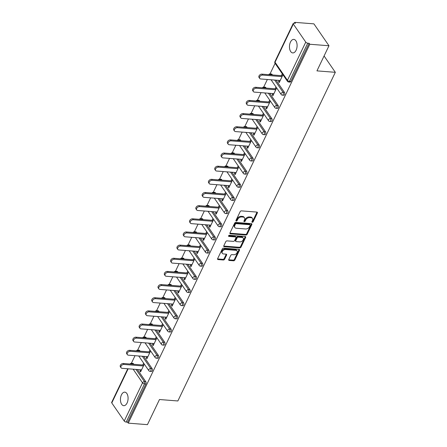 <?xml version="1.0" encoding="UTF-8"?>
<svg xmlns="http://www.w3.org/2000/svg" width="447" height="447" viewBox="0 0 447 447"><rect width="100%" height="100%" fill="white"/><g stroke="black" fill="none" stroke-linecap="round" stroke-linejoin="round"><path stroke-width="0.67" d="M252.27 222.304A0.726 0.497 145.5 0 0 253.153 221.773L257.366 212.979A1.039 0.71 145.5 0 0 257.36 212.325A1.039 0.71 145.5 0 0 256.902 212.085L241.425 210.878A1.039 0.71 145.5 0 0 240.168 211.638L235.955 220.427A0.726 0.497 145.5 0 0 236.72 219.885L237.268 218.745L237.703 219.388A3.33 2.269 145.5 0 1 241.726 216.951L243.017 217.052A3.33 2.269 145.5 0 1 244.487 217.812A3.33 2.269 145.5 0 1 244.498 219.918L243.95 221.053A0.726 0.497 145.5 0 0 244.716 220.511L245.263 219.371L245.699 220.013A3.33 2.269 145.5 0 1 249.722 217.577L251.007 217.678A3.33 2.269 145.5 0 1 252.482 218.438A3.33 2.269 145.5 0 1 252.494 220.544L251.946 221.678A0.726 0.497 145.5 0 0 252.27 222.304M251.952 221.667A0.726 0.497 145.5 0 0 252.711 221.136L256.924 212.342A1.039 0.71 145.5 0 0 257.003 212.101M235.955 220.427A0.726 0.497 145.5 0 0 237.161 220.522L237.703 219.388M243.95 221.053A0.726 0.497 145.5 0 0 245.157 221.148L245.699 220.013M127.082 403.004A6.783 3.794 -85.5 0 0 127.864 396.036A6.783 3.794 -85.5 0 0 124.797 392.153A6.783 3.794 -85.5 0 0 121.455 394.83A6.783 3.794 -85.5 0 0 120.673 401.797A6.783 3.794 -85.5 0 0 123.741 405.68A6.783 3.794 -85.5 0 0 127.082 403.004M296.093 50.243A6.783 3.794 -85.5 0 0 296.881 43.275A6.783 3.794 -85.5 0 0 293.813 39.397A6.783 3.794 -85.5 0 0 290.472 42.068A6.783 3.794 -85.5 0 0 289.69 49.036A6.783 3.794 -85.5 0 0 292.751 52.919A6.783 3.794 -85.5 0 0 296.093 50.243M228.763 259.556A1.039 0.71 145.5 0 0 228.763 260.21A1.039 0.71 145.5 0 0 229.222 260.45L233.563 260.791A1.039 0.71 145.5 0 0 234.82 260.031L239.503 250.264A1.039 0.71 145.5 0 0 239.497 249.605A1.039 0.71 145.5 0 0 239.039 249.37L223.561 248.158A1.039 0.71 145.5 0 0 222.304 248.918L217.628 258.684A1.039 0.71 145.5 0 0 217.633 259.344A1.039 0.71 145.5 0 0 218.091 259.578L223.338 259.992A1.039 0.71 145.5 0 0 224.59 259.226L226.595 255.047A1.039 0.71 145.5 0 0 226.59 254.393A1.039 0.71 145.5 0 0 226.132 254.153L223.528 253.952A2.783 1.9 145.5 0 1 222.299 253.315A2.783 1.9 145.5 0 1 222.796 250.812A2.783 1.9 145.5 0 1 225.651 249.527L235.837 250.32A2.783 1.9 145.5 0 1 237.072 250.957A2.783 1.9 145.5 0 1 236.575 253.46A2.783 1.9 145.5 0 1 233.72 254.751L232.021 254.617A1.039 0.71 145.5 0 0 230.764 255.377L228.763 259.556M293.327 24.054L275.028 62.245L287.46 80.32L305.759 42.124L293.327 24.054A1.592 0.749 25.6 0 1 293.21 23.467A1.592 0.749 25.6 0 1 293.981 23.199L295.383 23.305L294.724 22.35L313.906 23.853L328.975 45.75L316.94 70.877L335.328 72.319L177.867 400.965L159.478 399.523L147.437 424.65L128.255 423.147L309.793 44.253L309.134 43.298L307.737 43.186L289.438 81.376L290.835 81.488L309.134 43.298M328.975 45.75L309.793 44.253M245.895 235.049A1.039 0.71 145.5 0 0 247.152 234.289L251.834 224.528A1.039 0.71 145.5 0 0 251.829 223.869A1.039 0.71 145.5 0 0 251.37 223.629L235.893 222.422A1.039 0.71 145.5 0 0 234.636 223.182L229.959 232.948A1.039 0.71 145.5 0 0 229.965 233.602A1.039 0.71 145.5 0 0 230.423 233.842L245.895 235.049L245.459 234.412A1.039 0.71 145.5 0 0 246.716 233.652L251.393 223.886A1.039 0.71 145.5 0 0 251.471 223.645M245.666 237.396L240.989 247.163A1.039 0.71 145.5 0 1 239.732 247.923L224.254 246.71A1.039 0.71 145.5 0 1 223.796 246.47A1.039 0.71 145.5 0 1 223.796 245.816L225.796 241.637A1.039 0.71 145.5 0 1 227.054 240.877L233.328 241.369A1.039 0.71 145.5 0 0 234.586 240.609L235.91 237.832A1.039 0.71 145.5 0 0 235.91 237.178A1.039 0.71 145.5 0 0 235.452 236.938L228.914 236.429A0.726 0.497 145.5 0 1 229.473 235.267L245.202 236.502A1.039 0.71 145.5 0 1 245.666 236.737A1.039 0.71 145.5 0 1 245.666 237.396L245.224 236.754L240.547 246.52L240.989 247.163M335.328 72.319L324.081 55.97M305.759 42.124A1.592 0.749 25.6 0 0 307.737 43.186M128.255 423.147L127.602 422.191L126.199 422.08A1.592 0.749 -154.4 0 1 124.227 421.024L111.789 402.948A1.592 0.749 -154.4 0 1 111.672 402.367L127.769 368.769M131.384 363.271L135.016 355.689M137.682 350.118L141.319 342.536M143.984 336.965L147.616 329.383M150.287 323.812L153.919 316.23M156.59 310.659L160.222 303.077M162.892 297.506L166.524 289.924M169.195 284.353L172.827 276.771M175.492 271.2L179.124 263.618M181.795 258.048L185.427 250.465M188.098 244.895L191.729 237.312M194.4 231.742L198.032 224.159M200.703 218.589L204.335 211.012M207 205.441L210.638 197.859M213.303 192.288L216.935 184.706M219.606 179.135L223.237 171.553M225.908 165.982L229.54 158.4M232.211 152.829L235.843 145.247M238.514 139.676L242.145 132.094M244.811 126.523L248.443 118.941M251.113 113.37L254.745 105.788M257.416 100.217L261.048 92.635M263.719 87.064L267.351 79.482M270.022 73.911L275.089 63.334M294.305 23.222L294.724 22.35M279.135 80.404L278.559 81.594L279.638 81.684M278.559 81.594L279.219 82.555L282.951 74.761M282.292 73.805L281.409 75.655M133.413 363.707L132.01 363.595A1.592 0.888 94.5 0 0 131.524 363.277L132.927 363.383A1.592 0.888 94.5 0 1 133.413 363.707L133.826 364.311M137.413 369.524L145.845 381.777A1.592 0.888 94.5 0 1 145.901 384.001L144.498 383.889L126.199 422.08M127.602 422.191L145.901 384.001M290.835 81.488A1.592 0.888 94.5 0 1 290.053 82.114L288.65 82.008A1.592 0.888 94.5 0 0 289.438 81.376A1.592 0.749 25.6 0 1 287.46 80.32A1.592 1.084 145.5 0 0 287.466 81.32A1.592 1.592 0 0 0 288.65 82.008M152.148 368.624A1.592 0.888 94.5 0 1 152.198 370.848A1.592 0.888 94.5 0 1 151.416 371.474L150.013 371.362A1.592 0.888 94.5 0 0 150.801 370.736A1.592 0.888 -85.5 0 0 150.745 368.512L152.148 368.624L143.716 356.371M139.71 350.554L138.313 350.442A1.592 0.888 94.5 0 0 137.827 350.124L139.229 350.23A1.592 0.888 94.5 0 1 139.71 350.554L140.129 351.158M158.45 355.471A1.592 0.888 94.5 0 1 158.501 357.695A1.592 0.888 94.5 0 1 157.718 358.321L156.316 358.209A1.592 0.888 94.5 0 0 157.098 357.583A1.592 0.888 -85.5 0 0 157.048 355.359L158.45 355.471L150.013 343.218M146.013 337.401L144.61 337.289A1.592 0.888 94.5 0 0 144.13 336.971L145.532 337.077A1.592 0.888 94.5 0 1 146.013 337.401L146.432 338.005M164.747 342.318A1.592 0.888 94.5 0 1 164.803 344.542A1.592 0.888 94.5 0 1 164.021 345.168L162.619 345.056A1.592 0.888 94.5 0 0 163.401 344.43A1.592 0.888 -85.5 0 0 163.351 342.206L164.747 342.318L156.316 330.065M152.315 324.248L150.913 324.136A1.592 0.888 94.5 0 0 150.432 323.818L151.835 323.924A1.592 0.888 94.5 0 1 152.315 324.248L152.734 324.852M171.05 329.165A1.592 0.888 94.5 0 1 171.106 331.389A1.592 0.888 94.5 0 1 170.324 332.015L168.921 331.903A1.592 0.888 94.5 0 0 169.704 331.277A1.592 0.888 -85.5 0 0 169.648 329.053L171.05 329.165L162.619 316.912M158.618 311.095L157.215 310.983A1.592 0.888 94.5 0 0 156.735 310.665L158.137 310.771A1.592 0.888 94.5 0 1 158.618 311.095L159.031 311.699M177.353 316.012A1.592 0.888 94.5 0 1 177.409 318.236A1.592 0.888 94.5 0 1 176.621 318.862L175.224 318.756A1.592 0.888 94.5 0 0 176.006 318.124A1.592 0.888 -85.5 0 0 175.95 315.906L177.353 316.012L168.921 303.759M164.921 297.942L163.518 297.831A1.592 0.888 94.5 0 0 163.038 297.512L164.435 297.624A1.592 0.888 94.5 0 1 164.921 297.942L165.334 298.546M183.656 302.859A1.592 0.888 94.5 0 1 183.706 305.083A1.592 0.888 94.5 0 1 182.924 305.709L181.521 305.603A1.592 0.888 94.5 0 0 182.309 304.971A1.592 0.888 -85.5 0 0 182.253 302.753L183.656 302.859L175.224 290.606M171.218 284.789L169.821 284.678A1.592 0.888 94.5 0 0 169.335 284.359L170.737 284.471A1.592 0.888 94.5 0 1 171.218 284.789L171.637 285.393M189.958 289.706A1.592 0.888 94.5 0 1 190.009 291.93A1.592 0.888 94.5 0 1 189.226 292.556L187.824 292.45A1.592 0.888 94.5 0 0 188.606 291.818A1.592 0.888 -85.5 0 0 188.556 289.6L189.958 289.706L181.527 277.453M177.52 271.636L176.118 271.525A1.592 0.888 94.5 0 0 175.637 271.206L177.04 271.318A1.592 0.888 94.5 0 1 177.52 271.636L177.94 272.245M196.261 276.553A1.592 0.888 94.5 0 1 196.311 278.777A1.592 0.888 94.5 0 1 195.529 279.403L194.127 279.297A1.592 0.888 94.5 0 0 194.909 278.665A1.592 0.888 -85.5 0 0 194.858 276.447L196.261 276.553L187.824 264.3M183.823 258.483L182.421 258.372A1.592 0.888 94.5 0 0 181.94 258.053L183.343 258.165A1.592 0.888 94.5 0 1 183.823 258.483L184.242 259.092M202.558 263.4A1.592 0.888 94.5 0 1 202.614 265.624A1.592 0.888 94.5 0 1 201.832 266.25L200.429 266.144A1.592 0.888 94.5 0 0 201.211 265.518A1.592 0.888 -85.5 0 0 201.161 263.294L202.558 263.4L194.127 251.147M190.126 245.33L188.723 245.219A1.592 0.888 94.5 0 0 188.243 244.9L189.645 245.012A1.592 0.888 94.5 0 1 190.126 245.33L190.545 245.939M208.861 250.247A1.592 0.888 94.5 0 1 208.917 252.471A1.592 0.888 94.5 0 1 208.134 253.097L206.732 252.991A1.592 0.888 94.5 0 0 207.514 252.365A1.592 0.888 -85.5 0 0 207.458 250.141L208.861 250.247L200.429 237.994M196.429 232.177L195.026 232.071A1.592 0.888 94.5 0 0 194.546 231.747L195.942 231.859A1.592 0.888 94.5 0 1 196.429 232.177L196.842 232.786M215.163 237.1A1.592 0.888 94.5 0 1 215.219 239.318A1.592 0.888 94.5 0 1 214.431 239.95L213.035 239.838A1.592 0.888 94.5 0 0 213.817 239.212A1.592 0.888 -85.5 0 0 213.761 236.988L215.163 237.1L206.732 224.841M202.731 219.024L201.329 218.918A1.592 0.888 94.5 0 0 200.843 218.594L202.245 218.706A1.592 0.888 94.5 0 1 202.731 219.024L203.145 219.633M221.466 223.947A1.592 0.888 94.5 0 1 221.516 226.165A1.592 0.888 94.5 0 1 220.734 226.797L219.332 226.685A1.592 0.888 94.5 0 0 220.12 226.059A1.592 0.888 -85.5 0 0 220.064 223.835L221.466 223.947L213.035 211.688M209.028 205.871L207.631 205.765A1.592 0.888 94.5 0 0 207.145 205.441L208.548 205.553A1.592 0.888 94.5 0 1 209.028 205.871L209.447 206.48M227.769 210.794A1.592 0.888 94.5 0 1 227.819 213.012A1.592 0.888 94.5 0 1 227.037 213.644L225.634 213.532A1.592 0.888 94.5 0 0 226.417 212.906A1.592 0.888 -85.5 0 0 226.366 210.682L227.769 210.794L219.332 198.535M215.331 192.718L213.929 192.612A1.592 0.888 94.5 0 0 213.448 192.288L214.851 192.4A1.592 0.888 94.5 0 1 215.331 192.718L215.75 193.327M234.066 197.641A1.592 0.888 94.5 0 1 234.122 199.859A1.592 0.888 94.5 0 1 233.34 200.491L231.937 200.379A1.592 0.888 94.5 0 0 232.719 199.753A1.592 0.888 -85.5 0 0 232.669 197.529L234.066 197.641L225.634 185.382M221.634 179.565L220.231 179.459A1.592 0.888 94.5 0 0 219.751 179.135L221.153 179.247A1.592 0.888 94.5 0 1 221.634 179.565L222.053 180.175M240.369 184.488A1.592 0.888 94.5 0 1 240.425 186.712A1.592 0.888 94.5 0 1 239.642 187.338L238.24 187.226A1.592 0.888 94.5 0 0 239.022 186.6A1.592 0.888 -85.5 0 0 238.966 184.376L240.369 184.488L231.937 172.235M227.936 166.413L226.534 166.306A1.592 0.888 94.5 0 0 226.053 165.988L227.456 166.094A1.592 0.888 94.5 0 1 227.936 166.413L228.35 167.022M246.671 171.335A1.592 0.888 94.5 0 1 246.727 173.559A1.592 0.888 94.5 0 1 245.939 174.185L244.543 174.073A1.592 0.888 94.5 0 0 245.325 173.447A1.592 0.888 -85.5 0 0 245.269 171.223L246.671 171.335L238.24 159.082M234.239 153.265L232.837 153.153A1.592 0.888 94.5 0 0 232.356 152.835L233.753 152.941A1.592 0.888 94.5 0 1 234.239 153.265L234.653 153.869M252.974 158.182A1.592 0.888 94.5 0 1 253.024 160.406A1.592 0.888 94.5 0 1 252.242 161.032L250.84 160.92A1.592 0.888 94.5 0 0 251.627 160.294A1.592 0.888 -85.5 0 0 251.572 158.07L252.974 158.182L244.543 145.929M240.536 140.112L239.139 140A1.592 0.888 94.5 0 0 238.653 139.682L240.056 139.788A1.592 0.888 94.5 0 1 240.536 140.112L240.955 140.716M259.277 145.029A1.592 0.888 94.5 0 1 259.327 147.253A1.592 0.888 94.5 0 1 258.545 147.879L257.142 147.767A1.592 0.888 94.5 0 0 257.925 147.141A1.592 0.888 -85.5 0 0 257.874 144.917L259.277 145.029L250.845 132.776M246.839 126.959L245.437 126.847A1.592 0.888 94.5 0 0 244.956 126.529L246.358 126.635A1.592 0.888 94.5 0 1 246.839 126.959L247.258 127.563M265.579 131.876A1.592 0.888 94.5 0 1 265.63 134.1A1.592 0.888 94.5 0 1 264.847 134.726L263.445 134.614A1.592 0.888 94.5 0 0 264.227 133.988A1.592 0.888 -85.5 0 0 264.177 131.764L265.579 131.876L257.142 119.623M253.142 113.806L251.739 113.694A1.592 0.888 94.5 0 0 251.259 113.376L252.661 113.482A1.592 0.888 94.5 0 1 253.142 113.806L253.561 114.41M271.877 118.723A1.592 0.888 94.5 0 1 271.932 120.947A1.592 0.888 94.5 0 1 271.15 121.573L269.748 121.461A1.592 0.888 94.5 0 0 270.53 120.835A1.592 0.888 -85.5 0 0 270.48 118.611L271.877 118.723L263.445 106.47M259.444 100.653L258.042 100.541A1.592 0.888 94.5 0 0 257.561 100.223L258.964 100.329A1.592 0.888 94.5 0 1 259.444 100.653L259.863 101.257M278.179 105.57A1.592 0.888 94.5 0 1 278.235 107.794A1.592 0.888 94.5 0 1 277.453 108.42L276.05 108.314A1.592 0.888 94.5 0 0 276.833 107.682A1.592 0.888 -85.5 0 0 276.777 105.464L278.179 105.57L269.748 93.317M265.747 87.5L264.345 87.388A1.592 0.888 94.5 0 0 263.864 87.07L265.261 87.182A1.592 0.888 94.5 0 1 265.747 87.5L266.161 88.104M284.482 92.417A1.592 0.888 94.5 0 1 284.538 94.641A1.592 0.888 94.5 0 1 283.75 95.267L282.353 95.161A1.592 0.888 94.5 0 0 283.135 94.529A1.592 0.888 -85.5 0 0 283.08 92.311L284.482 92.417L276.05 80.164M272.05 74.347L270.647 74.236A1.592 0.888 94.5 0 0 270.161 73.917L271.564 74.029A1.592 0.888 94.5 0 1 272.05 74.347L272.463 74.951M272.832 93.557L272.262 94.747L272.916 95.708L276.654 87.914M275.995 86.958L275.106 88.808M266.529 106.71L265.959 107.9L266.619 108.861L270.351 101.067M269.692 100.111L268.803 101.961M260.227 119.863L259.657 121.053L260.316 122.014L264.048 114.22M263.389 113.264L262.506 115.108M253.924 133.016L253.354 134.206L254.013 135.167L257.746 127.373M257.086 126.417L256.204 128.261M247.621 146.169L247.051 147.359L247.711 148.32L251.443 140.526M250.784 139.57L249.901 141.414M241.324 159.322L240.749 160.512L241.408 161.473L245.146 153.679M244.487 152.723L243.598 154.567M235.021 172.475L234.452 173.665L235.111 174.621L238.843 166.832M238.184 165.876L237.296 167.72M228.719 185.628L228.149 186.818L228.808 187.774L232.541 179.985M231.881 179.023L230.993 180.873M222.416 198.781L221.846 199.971L222.505 200.927L226.238 193.138M225.579 192.176L224.696 194.026M216.113 211.928L215.543 213.124L216.203 214.079L219.935 206.29M219.276 205.329L218.393 207.179M209.816 225.081L209.241 226.277L209.9 227.232L213.632 219.443M212.973 218.482L212.09 220.332M203.514 238.234L202.944 239.43L203.597 240.385L207.335 232.596M206.676 231.635L205.788 233.485M197.211 251.387L196.641 252.583L197.3 253.538L201.033 245.749M200.373 244.788L199.485 246.638M190.908 264.54L190.338 265.736L190.998 266.691L194.73 258.902M194.071 257.941L193.188 259.791M184.605 277.693L184.035 278.889L184.695 279.844L188.427 272.05M187.768 271.094L186.885 272.944M178.303 290.846L177.733 292.036L178.392 292.997L182.125 285.203M181.465 284.247L180.582 286.097M172.006 303.999L171.43 305.189L172.089 306.15L175.827 298.356M175.168 297.4L174.28 299.25M165.703 317.152L165.133 318.342L165.792 319.303L169.525 311.509M168.865 310.553L167.977 312.403M159.4 330.305L158.83 331.495L159.49 332.456L163.222 324.662M162.563 323.706L161.674 325.55M153.097 343.458L152.528 344.648L153.187 345.609L156.919 337.815M156.26 336.859L155.377 338.703M146.795 356.611L146.225 357.801L146.884 358.762L150.617 350.968M149.957 350.012L149.075 351.856M140.498 369.764L139.922 370.954L140.581 371.915L144.314 364.121M143.655 363.165L142.772 365.009M272.262 94.747L273.335 94.831M265.959 107.9L267.038 107.984M259.657 121.053L260.735 121.137M253.354 134.206L254.432 134.29M247.051 147.359L248.13 147.443M240.749 160.512L241.827 160.596M234.452 173.665L235.524 173.749M228.149 186.818L229.227 186.902M221.846 199.971L222.924 200.055M215.543 213.124L216.622 213.208M209.241 226.277L210.319 226.361M202.944 239.43L204.016 239.514M196.641 252.583L197.719 252.667M190.338 265.736L191.417 265.82M184.035 278.889L185.114 278.973M177.733 292.036L178.811 292.126M171.43 305.189L172.508 305.273M165.133 318.342L166.206 318.426M158.83 331.495L159.909 331.579M152.528 344.648L153.606 344.732M146.225 357.801L147.303 357.885M139.922 370.954L141.001 371.038M252.482 218.438L252.047 217.801A3.33 2.269 145.5 0 0 250.571 217.041L251.007 217.678M245.263 219.371A3.33 2.269 145.5 0 1 249.281 216.94L250.571 217.041M244.487 217.812L244.051 217.175A3.33 2.269 145.5 0 0 242.576 216.415L243.017 217.052M237.268 218.745A3.33 2.269 145.5 0 1 241.285 216.314L242.576 216.415M229.881 233.189A1.039 0.71 145.5 0 0 229.982 233.205L245.459 234.412M250.191 225.344A0.726 0.497 145.5 0 0 249.867 224.718L236.284 223.651A0.726 0.497 145.5 0 0 235.407 224.187L234.831 225.383A3.33 2.269 145.5 0 0 234.837 227.489A3.33 2.269 145.5 0 0 236.312 228.249L245.599 228.976A3.33 2.269 145.5 0 0 249.616 226.54L250.191 225.344M250.191 224.88L249.75 224.243A0.726 0.497 145.5 0 0 249.426 224.076L249.867 224.718M234.837 227.489L234.401 226.847A3.33 2.269 145.5 0 1 234.39 224.746L234.966 223.545A0.726 0.497 145.5 0 1 235.848 223.014L249.426 224.076M223.718 246.057A1.039 0.71 145.5 0 0 223.818 246.073L239.29 247.28A1.039 0.71 145.5 0 0 240.547 246.52M235.91 237.178L235.468 236.541A1.039 0.71 145.5 0 0 235.01 236.301L228.596 235.798M239.838 241.877A2.783 1.9 145.5 0 0 242.699 240.592A2.783 1.9 145.5 0 0 243.196 238.083A2.783 1.9 145.5 0 0 241.961 237.446L238.374 237.167A1.039 0.71 145.5 0 0 237.117 237.927L235.787 240.698A1.039 0.71 145.5 0 0 235.792 241.358A1.039 0.71 145.5 0 0 236.251 241.598L239.838 241.877M243.196 238.083L242.755 237.446A2.783 1.9 145.5 0 0 241.52 236.809L241.961 237.446M235.792 241.358L235.351 240.721A1.039 0.71 145.5 0 1 235.351 240.061L236.675 237.29A1.039 0.71 145.5 0 1 237.933 236.53L241.52 236.809M237.072 250.957L236.631 250.32A2.783 1.9 145.5 0 0 235.401 249.683L235.837 250.32M222.299 253.315L221.857 252.678A2.783 1.9 145.5 0 1 222.355 250.169A2.783 1.9 145.5 0 1 225.21 248.884L235.401 249.683M217.549 258.925A1.039 0.71 145.5 0 0 217.65 258.942L222.897 259.349A1.039 0.71 145.5 0 0 224.154 258.589L226.154 254.41A1.039 0.71 145.5 0 0 226.232 254.17M228.685 259.796A1.039 0.71 145.5 0 0 228.786 259.813L233.127 260.148A1.039 0.71 145.5 0 0 234.384 259.389L239.061 249.627A1.039 0.71 145.5 0 0 239.139 249.381M261.964 74.129L262.624 75.09A2.436 1.665 145.5 0 0 260.12 76.213A2.436 1.665 145.5 0 0 259.69 78.409L259.031 77.454A2.436 1.665 -34.5 0 1 259.461 75.258A2.436 1.665 -34.5 0 1 261.964 74.129L282.487 75.739M259.69 78.409A2.436 1.665 145.5 0 0 260.769 78.968L280.208 80.488M262.624 75.09L282.068 76.61M255.662 87.282L256.321 88.243A2.436 1.665 145.5 0 0 253.818 89.366A2.436 1.665 145.5 0 0 253.388 91.562L252.728 90.607A2.436 1.665 -34.5 0 1 253.158 88.411A2.436 1.665 -34.5 0 1 255.662 87.282L276.185 88.892M253.388 91.562A2.436 1.665 145.5 0 0 254.466 92.121L273.91 93.641M256.321 88.243L275.765 89.763M249.365 100.435L250.024 101.396A2.436 1.665 145.5 0 0 247.521 102.519A2.436 1.665 145.5 0 0 247.085 104.715L246.426 103.76A2.436 1.665 -34.5 0 1 246.861 101.564A2.436 1.665 -34.5 0 1 249.365 100.435L269.882 102.045M247.085 104.715A2.436 1.665 145.5 0 0 248.163 105.274L267.608 106.794M250.024 101.396L269.463 102.916M243.062 113.588L243.721 114.549A2.436 1.665 145.5 0 0 241.218 115.672A2.436 1.665 145.5 0 0 240.782 117.868L240.123 116.913A2.436 1.665 -34.5 0 1 240.559 114.717A2.436 1.665 -34.5 0 1 243.062 113.588L263.579 115.197M240.782 117.868A2.436 1.665 145.5 0 0 241.861 118.427L261.305 119.947M243.721 114.549L263.166 116.069M236.759 126.741L237.418 127.702A2.436 1.665 145.5 0 0 234.915 128.825A2.436 1.665 145.5 0 0 234.479 131.021L233.82 130.066A2.436 1.665 -34.5 0 1 234.256 127.87A2.436 1.665 -34.5 0 1 236.759 126.741L257.282 128.345M234.479 131.021A2.436 1.665 145.5 0 0 235.558 131.58L255.002 133.1M237.418 127.702L256.863 129.222M230.456 139.894L231.116 140.855A2.436 1.665 145.5 0 0 228.613 141.978A2.436 1.665 145.5 0 0 228.177 144.174L227.517 143.219A2.436 1.665 -34.5 0 1 227.953 141.023A2.436 1.665 -34.5 0 1 230.456 139.894L250.979 141.498M228.177 144.174A2.436 1.665 145.5 0 0 229.261 144.733L248.7 146.253M231.116 140.855L250.56 142.375M224.154 153.047L224.813 154.008A2.436 1.665 145.5 0 0 222.31 155.131A2.436 1.665 145.5 0 0 221.88 157.327L221.22 156.366A2.436 1.665 -34.5 0 1 221.651 154.176A2.436 1.665 -34.5 0 1 224.154 153.047L244.677 154.651M221.88 157.327A2.436 1.665 145.5 0 0 222.958 157.886L242.403 159.406M224.813 154.008L244.258 155.528M217.857 166.2L218.51 167.156A2.436 1.665 145.5 0 0 216.013 168.284A2.436 1.665 145.5 0 0 215.577 170.48L214.918 169.519A2.436 1.665 -34.5 0 1 215.353 167.329A2.436 1.665 -34.5 0 1 217.857 166.2L238.374 167.804M215.577 170.48A2.436 1.665 145.5 0 0 216.655 171.039L236.1 172.559M218.51 167.156L237.955 168.681M211.554 179.353L212.213 180.309A2.436 1.665 145.5 0 0 209.71 181.437A2.436 1.665 145.5 0 0 209.274 183.633L208.615 182.672A2.436 1.665 -34.5 0 1 209.051 180.482A2.436 1.665 -34.5 0 1 211.554 179.353L232.071 180.957M209.274 183.633A2.436 1.665 145.5 0 0 210.353 184.192L229.797 185.712M212.213 180.309L231.652 181.834M205.251 192.506L205.911 193.462A2.436 1.665 145.5 0 0 203.407 194.59A2.436 1.665 145.5 0 0 202.972 196.786L202.312 195.825A2.436 1.665 -34.5 0 1 202.748 193.629A2.436 1.665 -34.5 0 1 205.251 192.506L225.774 194.11M202.972 196.786A2.436 1.665 145.5 0 0 204.05 197.339L223.494 198.865M205.911 193.462L225.355 194.987M198.949 205.659L199.608 206.615A2.436 1.665 145.5 0 0 197.105 207.743A2.436 1.665 145.5 0 0 196.669 209.939L196.01 208.978A2.436 1.665 -34.5 0 1 196.445 206.782A2.436 1.665 -34.5 0 1 198.949 205.659L219.471 207.263M196.669 209.939A2.436 1.665 145.5 0 0 197.747 210.492L217.192 212.018M199.608 206.615L219.052 208.134M192.646 218.812L193.305 219.768A2.436 1.665 145.5 0 0 190.802 220.896A2.436 1.665 145.5 0 0 190.372 223.092L189.712 222.131A2.436 1.665 -34.5 0 1 190.143 219.935A2.436 1.665 -34.5 0 1 192.646 218.812L213.169 220.416M190.372 223.092A2.436 1.665 145.5 0 0 191.45 223.645L210.889 225.171M193.305 219.768L212.75 221.287M186.343 231.965L187.002 232.921A2.436 1.665 145.5 0 0 184.499 234.049A2.436 1.665 145.5 0 0 184.069 236.245L183.41 235.284A2.436 1.665 -34.5 0 1 183.84 233.088A2.436 1.665 -34.5 0 1 186.343 231.965L206.866 233.569M184.069 236.245A2.436 1.665 145.5 0 0 185.147 236.798L204.592 238.318M187.002 232.921L206.447 234.44M180.046 245.118L180.705 246.073A2.436 1.665 145.5 0 0 178.202 247.202A2.436 1.665 145.5 0 0 177.766 249.392L177.107 248.437A2.436 1.665 -34.5 0 1 177.543 246.241A2.436 1.665 -34.5 0 1 180.046 245.118L200.563 246.722M177.766 249.392A2.436 1.665 145.5 0 0 178.845 249.951L198.289 251.471M180.705 246.073L200.144 247.593M173.743 258.271L174.403 259.226A2.436 1.665 145.5 0 0 171.899 260.355A2.436 1.665 145.5 0 0 171.464 262.545L170.804 261.59A2.436 1.665 -34.5 0 1 171.24 259.394A2.436 1.665 -34.5 0 1 173.743 258.271L194.261 259.875M171.464 262.545A2.436 1.665 145.5 0 0 172.542 263.104L191.987 264.624M174.403 259.226L193.847 260.746M167.441 271.424L168.1 272.379A2.436 1.665 145.5 0 0 165.597 273.508A2.436 1.665 145.5 0 0 165.161 275.698L164.502 274.743A2.436 1.665 -34.5 0 1 164.937 272.547A2.436 1.665 -34.5 0 1 167.441 271.424L187.963 273.028M165.161 275.698A2.436 1.665 145.5 0 0 166.239 276.257L185.684 277.777M168.1 272.379L187.544 273.899M161.138 284.571L161.797 285.532A2.436 1.665 145.5 0 0 159.294 286.656A2.436 1.665 145.5 0 0 158.858 288.851L158.199 287.896A2.436 1.665 -34.5 0 1 158.635 285.7A2.436 1.665 -34.5 0 1 161.138 284.571L181.661 286.181M158.858 288.851A2.436 1.665 145.5 0 0 159.942 289.41L179.381 290.93M161.797 285.532L181.242 287.052M154.835 297.724L155.495 298.685A2.436 1.665 145.5 0 0 152.991 299.808A2.436 1.665 145.5 0 0 152.561 302.004L151.902 301.049A2.436 1.665 -34.5 0 1 152.332 298.853A2.436 1.665 -34.5 0 1 154.835 297.724L175.358 299.334M152.561 302.004A2.436 1.665 145.5 0 0 153.639 302.563L173.084 304.083M155.495 298.685L174.939 300.205M148.538 310.877L149.192 311.838A2.436 1.665 145.5 0 0 146.694 312.961A2.436 1.665 145.5 0 0 146.258 315.157L145.599 314.202A2.436 1.665 -34.5 0 1 146.035 312.006A2.436 1.665 -34.5 0 1 148.538 310.877L169.055 312.487M146.258 315.157A2.436 1.665 145.5 0 0 147.337 315.716L166.781 317.236M149.192 311.838L168.636 313.358M142.235 324.03L142.895 324.991A2.436 1.665 145.5 0 0 140.392 326.114A2.436 1.665 145.5 0 0 139.956 328.31L139.296 327.355A2.436 1.665 -34.5 0 1 139.732 325.159A2.436 1.665 -34.5 0 1 142.235 324.03L162.753 325.639M139.956 328.31A2.436 1.665 145.5 0 0 141.034 328.869L160.479 330.389M142.895 324.991L162.334 326.511M135.933 337.183L136.592 338.144A2.436 1.665 145.5 0 0 134.089 339.267A2.436 1.665 145.5 0 0 133.653 341.463L132.994 340.508A2.436 1.665 -34.5 0 1 133.429 338.312A2.436 1.665 -34.5 0 1 135.933 337.183L156.456 338.792M133.653 341.463A2.436 1.665 145.5 0 0 134.731 342.022L154.176 343.542M136.592 338.144L156.037 339.664M129.63 350.336L130.289 351.297A2.436 1.665 145.5 0 0 127.786 352.42A2.436 1.665 145.5 0 0 127.35 354.616L126.691 353.661A2.436 1.665 -34.5 0 1 127.127 351.465A2.436 1.665 -34.5 0 1 129.63 350.336L150.153 351.94M127.35 354.616A2.436 1.665 145.5 0 0 128.429 355.175L147.873 356.695M130.289 351.297L149.734 352.817M123.327 363.489L123.987 364.45A2.436 1.665 145.5 0 0 121.483 365.573A2.436 1.665 145.5 0 0 121.053 367.769L120.394 366.808A2.436 1.665 -34.5 0 1 120.824 364.618A2.436 1.665 -34.5 0 1 123.327 363.489L143.85 365.093M121.053 367.769A2.436 1.665 145.5 0 0 122.132 368.328L141.57 369.848M123.987 364.45L143.431 365.97M252.711 221.136L253.153 221.773M236.72 219.885L237.161 220.522M244.716 220.511L245.157 221.148M293.21 23.467L274.911 61.664A1.592 0.749 25.6 0 0 275.028 62.245A1.592 1.084 145.5 0 0 275.034 63.25L287.466 81.32M124.227 421.024L142.526 382.828L133.139 369.188M128.155 368.797L111.789 402.948M136.011 369.412L144.442 381.665A1.592 0.888 -85.5 0 1 144.498 383.889A1.592 0.749 -154.4 0 1 142.526 382.828A1.592 1.084 -34.5 0 1 144.442 381.665L145.845 381.777M269.295 74.705A1.592 1.084 -34.5 0 1 270.647 74.236L271.061 74.845M274.648 80.052L283.08 92.311A1.592 1.084 -34.5 0 0 281.163 93.473A1.592 1.084 145.5 0 0 281.163 94.473A1.592 1.592 0 0 0 282.353 95.161M262.992 87.858A1.592 1.084 -34.5 0 1 264.345 87.388L264.764 87.998M268.345 93.205L276.777 105.464A1.592 1.084 -34.5 0 0 274.86 106.621A1.592 1.084 145.5 0 0 274.866 107.626A1.592 1.592 0 0 0 276.05 108.314M256.69 101.011A1.592 1.084 -34.5 0 1 258.042 100.541L258.461 101.151M262.043 106.358L270.48 118.611A1.592 1.084 -34.5 0 0 268.558 119.774A1.592 1.084 145.5 0 0 268.563 120.779A1.592 1.592 0 0 0 269.748 121.461M250.393 114.164A1.592 1.084 -34.5 0 1 251.739 113.694L252.158 114.303M255.745 119.511L264.177 131.764A1.592 1.084 -34.5 0 0 262.255 132.927A1.592 1.084 145.5 0 0 262.26 133.932A1.592 1.592 0 0 0 263.445 134.614M244.09 127.317A1.592 1.084 -34.5 0 1 245.437 126.847L245.856 127.456M249.443 132.664L257.874 144.917A1.592 1.084 -34.5 0 0 255.952 146.08A1.592 1.084 145.5 0 0 255.958 147.085A1.592 1.592 0 0 0 257.142 147.767M237.787 140.47A1.592 1.084 -34.5 0 1 239.139 140L239.553 140.609M243.14 145.817L251.572 158.07A1.592 1.084 -34.5 0 0 249.655 159.233A1.592 1.084 145.5 0 0 249.655 160.238A1.592 1.592 0 0 0 250.84 160.92M231.485 153.623A1.592 1.084 -34.5 0 1 232.837 153.153L233.256 153.757M236.837 158.97L245.269 171.223A1.592 1.084 -34.5 0 0 243.352 172.386A1.592 1.084 145.5 0 0 243.352 173.391A1.592 1.592 0 0 0 244.543 174.073M225.182 166.776A1.592 1.084 -34.5 0 1 226.534 166.306L226.953 166.91M230.535 172.123L238.966 184.376A1.592 1.084 -34.5 0 0 237.05 185.539A1.592 1.084 145.5 0 0 237.055 186.544A1.592 1.592 0 0 0 238.24 187.226M218.879 179.929A1.592 1.084 -34.5 0 1 220.231 179.459L220.65 180.063M224.238 185.276L232.669 197.529A1.592 1.084 -34.5 0 0 230.747 198.691A1.592 1.084 145.5 0 0 230.753 199.697A1.592 1.592 0 0 0 231.937 200.379M212.582 193.082A1.592 1.084 -34.5 0 1 213.929 192.612L214.348 193.216M217.935 198.429L226.366 210.682A1.592 1.084 -34.5 0 0 224.444 211.844A1.592 1.084 145.5 0 0 224.45 212.85A1.592 1.592 0 0 0 225.634 213.532M206.279 206.229A1.592 1.084 -34.5 0 1 207.631 205.765L208.045 206.369M211.632 211.582L220.064 223.835A1.592 1.084 -34.5 0 0 218.142 224.997A1.592 1.084 145.5 0 0 218.147 226.003A1.592 1.592 0 0 0 219.332 226.685M199.977 219.382A1.592 1.084 -34.5 0 1 201.329 218.918L201.742 219.522M205.329 224.735L213.761 236.988A1.592 1.084 -34.5 0 0 211.844 238.15A1.592 1.084 145.5 0 0 211.844 239.156A1.592 1.592 0 0 0 213.035 239.838M193.674 232.535A1.592 1.084 -34.5 0 1 195.026 232.071L195.445 232.675M199.027 237.888L207.458 250.141A1.592 1.084 -34.5 0 0 205.542 251.303A1.592 1.084 145.5 0 0 205.547 252.304A1.592 1.592 0 0 0 206.732 252.991M187.371 245.688A1.592 1.084 -34.5 0 1 188.723 245.219L189.142 245.828M192.724 251.041L201.161 263.294A1.592 1.084 -34.5 0 0 199.239 264.456A1.592 1.084 145.5 0 0 199.245 265.457A1.592 1.592 0 0 0 200.429 266.144M181.074 258.841A1.592 1.084 -34.5 0 1 182.421 258.372L182.84 258.981M186.427 264.188L194.858 276.447A1.592 1.084 -34.5 0 0 192.936 277.609A1.592 1.084 145.5 0 0 192.942 278.61A1.592 1.592 0 0 0 194.127 279.297M174.771 271.994A1.592 1.084 -34.5 0 1 176.118 271.525L176.537 272.134M180.124 277.341L188.556 289.6A1.592 1.084 -34.5 0 0 186.634 290.762A1.592 1.084 145.5 0 0 186.639 291.762A1.592 1.592 0 0 0 187.824 292.45M168.469 285.147A1.592 1.084 -34.5 0 1 169.821 284.678L170.234 285.287M173.822 290.494L182.253 302.753A1.592 1.084 -34.5 0 0 180.337 303.915A1.592 1.084 145.5 0 0 180.337 304.915A1.592 1.592 0 0 0 181.521 305.603M162.166 298.3A1.592 1.084 -34.5 0 1 163.518 297.831L163.937 298.44M167.519 303.647L175.95 315.906A1.592 1.084 -34.5 0 0 174.034 317.063A1.592 1.084 145.5 0 0 174.034 318.068A1.592 1.592 0 0 0 175.224 318.756M155.863 311.453A1.592 1.084 -34.5 0 1 157.215 310.983L157.635 311.593M161.216 316.8L169.648 329.053A1.592 1.084 -34.5 0 0 167.731 330.216A1.592 1.084 145.5 0 0 167.737 331.221A1.592 1.592 0 0 0 168.921 331.903M149.561 324.606A1.592 1.084 -34.5 0 1 150.913 324.136L151.332 324.745M154.919 329.953L163.351 342.206A1.592 1.084 -34.5 0 0 161.428 343.369A1.592 1.084 145.5 0 0 161.434 344.374A1.592 1.592 0 0 0 162.619 345.056M143.263 337.759A1.592 1.084 -34.5 0 1 144.61 337.289L145.029 337.898M148.616 343.106L157.048 355.359A1.592 1.084 -34.5 0 0 155.126 356.522A1.592 1.084 145.5 0 0 155.131 357.527A1.592 1.592 0 0 0 156.316 358.209M136.961 350.912A1.592 1.084 -34.5 0 1 138.313 350.442L138.726 351.051M142.314 356.259L150.745 368.512A1.592 1.084 -34.5 0 0 148.823 369.675A1.592 1.084 145.5 0 0 148.829 370.68A1.592 1.592 0 0 0 150.013 371.362M130.658 364.065A1.592 1.084 -34.5 0 1 132.01 363.595L132.424 364.199M249.281 216.94L249.722 217.577M241.285 216.314L241.726 216.951M256.924 212.342L257.366 212.979M229.982 233.205L230.423 233.842M251.393 223.886L251.834 224.528M246.716 233.652L247.152 234.289M235.848 223.014L236.284 223.651M234.966 223.545L235.407 224.187M234.39 224.746L234.831 225.383M239.29 247.28L239.732 247.923M223.818 246.073L224.254 246.71M235.01 236.301L235.452 236.938M228.551 235.899L228.914 236.429M237.933 236.53L238.374 237.167M236.675 237.29L237.117 237.927M235.351 240.061L235.787 240.698M225.21 248.884L225.651 249.527M226.154 254.41L226.595 255.047M224.154 258.589L224.59 259.226M222.897 259.349L223.338 259.992M217.65 258.942L218.091 259.578M239.061 249.627L239.503 250.264M234.384 259.389L234.82 260.031M233.127 260.148L233.563 260.791M228.786 259.813L229.222 260.45M274.911 61.664A1.592 1.592 0 0 0 275.034 63.25M270.161 73.917A1.592 1.592 0 0 0 268.692 74.66M271.05 79.773L281.163 94.473M263.864 87.07A1.592 1.592 0 0 0 262.389 87.813M264.747 92.926L274.866 107.626M257.561 100.223A1.592 1.592 0 0 0 256.092 100.966M258.444 106.079L268.563 120.779M251.259 113.376A1.592 1.592 0 0 0 249.789 114.114M252.142 119.232L262.26 133.932M244.956 126.529A1.592 1.592 0 0 0 243.486 127.266M245.844 132.385L255.958 147.085M238.653 139.682A1.592 1.592 0 0 0 237.184 140.419M239.542 145.538L249.655 160.238M232.356 152.835A1.592 1.592 0 0 0 230.881 153.572M233.239 158.691L243.352 173.391M226.053 165.988A1.592 1.592 0 0 0 224.578 166.725M226.936 171.844L237.055 186.544M219.751 179.135A1.592 1.592 0 0 0 218.281 179.878M220.634 184.991L230.753 199.697M213.448 192.288A1.592 1.592 0 0 0 211.979 193.031M214.331 198.144L224.45 212.85M207.145 205.441A1.592 1.592 0 0 0 205.676 206.184M208.034 211.297L218.147 226.003M200.843 218.594A1.592 1.592 0 0 0 199.373 219.337M201.731 224.45L211.844 239.156M194.546 231.747A1.592 1.592 0 0 0 193.07 232.49M195.428 237.603L205.547 252.304M188.243 244.9A1.592 1.592 0 0 0 186.773 245.643M189.126 250.756L199.245 265.457M181.94 258.053A1.592 1.592 0 0 0 180.471 258.796M182.823 263.909L192.942 278.61M175.637 271.206A1.592 1.592 0 0 0 174.168 271.949M176.526 277.062L186.639 291.762M169.335 284.359A1.592 1.592 0 0 0 167.865 285.102M170.223 290.215L180.337 304.915M163.038 297.512A1.592 1.592 0 0 0 161.563 298.255M163.92 303.368L174.034 318.068M156.735 310.665A1.592 1.592 0 0 0 155.26 311.408M157.618 316.521L167.737 331.221M150.432 323.818A1.592 1.592 0 0 0 148.963 324.556M151.315 329.674L161.434 344.374M144.13 336.971A1.592 1.592 0 0 0 142.66 337.708M145.012 342.827L155.131 357.527M137.827 350.124A1.592 1.592 0 0 0 136.357 350.861M138.715 355.98L148.829 370.68M131.524 363.277A1.592 1.592 0 0 0 130.055 364.014"/></g></svg>
